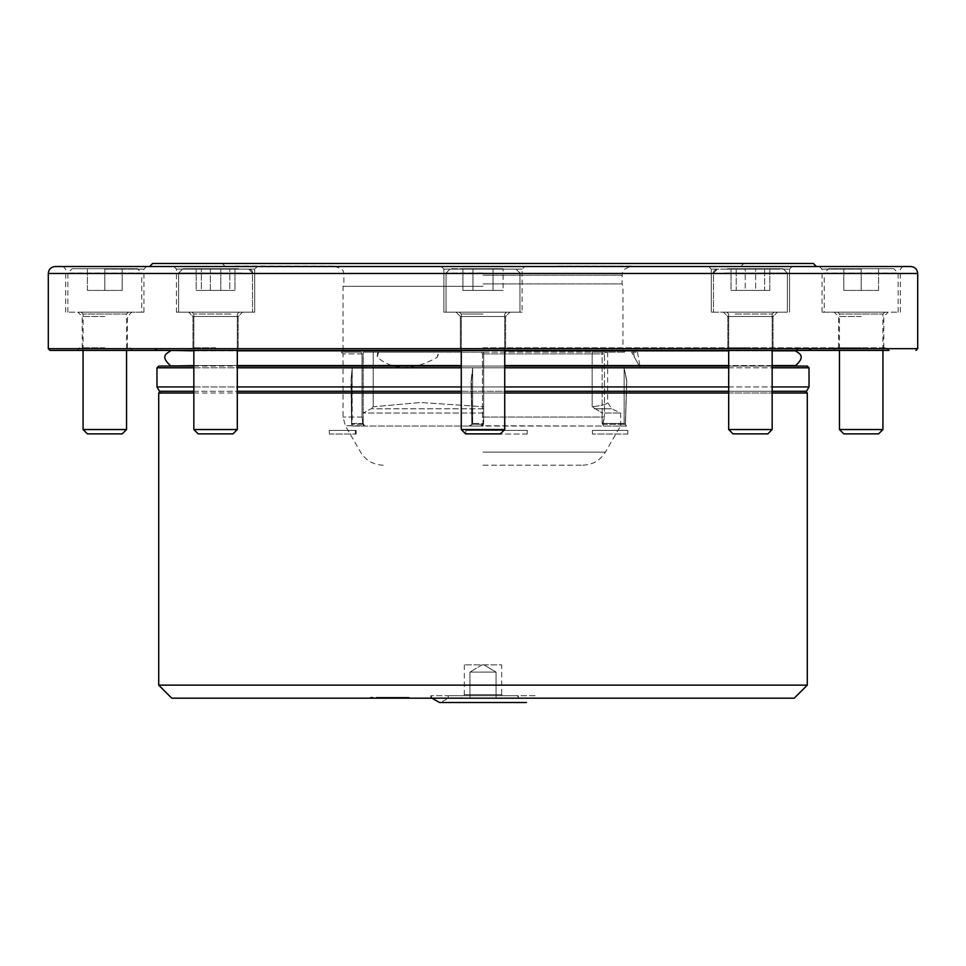 <?xml version="1.0" encoding="UTF-8"?>
<svg xmlns="http://www.w3.org/2000/svg" width="966" height="966" viewBox="0 0 966 966"><rect width="100%" height="100%" fill="white"/><g stroke="black" fill="none" stroke-linecap="round" stroke-linejoin="round"><path stroke-width="0.72" stroke-dasharray="4.83 3.62" d="M626.137 426.054L602.567 426.054L626.137 426.054L625.352 424.315L626.62 380.64L624.157 368.251L624.157 423.446L603.062 423.446L602.216 425.74L604.475 417.046L603.062 423.446L624.157 423.446L625.449 424.46L626.789 380.64L624.157 368.251L624.157 423.446L626.548 426.054L603.629 426.054L626.548 426.054L625.449 424.46L626.789 380.64L625.352 424.315L626.137 426.054M352.699 426.054L481.937 426.054L352.699 426.054L351.588 424.315L350.948 380.64L352.192 368.251L352.192 423.446L362.733 423.446L362.033 417.046L362.033 353.894L361.03 352.155L341.288 352.155L361.03 352.155L362.033 353.894L362.033 417.046L362.95 424.315L362.733 423.446L352.192 423.446L351.721 424.46L351.177 380.64L352.192 368.251L351.721 424.46L353.254 426.054L364.713 426.054L353.254 426.054L351.721 424.46L351.177 380.64L351.588 424.315L352.699 426.054M469.198 426.054L364.713 426.054L480.657 426.054L469.198 426.054L472.652 423.446L483.205 423.446L482.493 417.046L482.493 353.894L481.503 352.155L606.467 352.155L604.475 353.894L604.475 417.046L604.475 353.894L606.467 352.155L481.503 352.155L482.493 353.894L482.493 417.046L483.423 424.315L483.205 423.446L472.652 423.446L471.831 424.46L471.034 380.64L471.831 424.46L469.198 426.054M482.988 425.74L483.423 424.315L481.937 426.054L602.567 426.054L482.988 425.74M363.808 425.74L362.95 424.315L364.484 426.054L345.357 425.74L363.808 425.74M483 465.177L582.812 465.177L483 465.177M624.157 368.251L626.789 380.64L624.157 368.251M472.652 368.251L472.652 423.446L472.652 368.251L471.42 380.64L472.06 424.315L471.42 380.64L472.652 368.251L471.034 380.64L472.652 368.251M352.192 368.251L350.948 380.64L352.192 368.251M472.06 424.315L470.164 426.054L472.06 424.315L483.423 424.315L472.06 424.315M602.168 352.155L624.712 352.155L592.158 352.155L607.638 352.155L592.158 352.155L602.168 352.155L602.168 413.013L592.158 406.783C602.434 405.503 607.602 404.078 607.638 402.496C607.542 404.09 602.373 405.515 592.158 406.783L602.168 413.013L602.168 423.446L602.168 413.013L620.679 413.013L602.168 413.013L602.168 352.155M592.158 352.155L592.158 406.783L592.158 352.155M603.629 426.054L602.168 423.446L603.629 426.054M363.18 352.155L483.652 352.155L363.18 352.155L363.18 423.446L363.18 413.013L370.992 408.799L363.18 413.013L483.652 413.013L483.652 406.783L420.681 402.496L373.19 406.783L370.992 408.799L373.19 406.783L420.681 402.496L483.652 406.783L483.652 413.013L363.18 413.013L363.18 352.155L373.19 352.155L373.19 406.783L373.19 352.155L483.652 352.155L483.652 423.446L483.652 352.155L483.652 406.783L483.652 352.155L363.18 352.155M364.713 426.054L363.18 423.446L364.713 426.054M483.652 423.446L480.657 426.054L483.652 423.446M483 347.808L886.402 347.808L483 347.808M861.189 347.808L838.585 347.808L861.189 347.808M750.425 347.808L727.821 347.808L750.425 347.808M215.575 347.808L192.971 347.808L215.575 347.808M104.811 347.808L82.207 347.808L104.811 347.808M750.425 266.519L708.682 266.519L750.425 266.519M861.189 266.519L819.458 266.519L861.189 266.519M483 266.519L816.415 266.519L483 266.519M173.844 266.519L176.452 269.128L176.452 312.151L254.698 312.163L176.452 312.163L254.71 312.151L176.452 312.163L254.71 312.151L176.452 312.151L176.452 269.128L173.844 266.519L257.318 266.519L173.844 266.519L257.318 266.519L254.71 269.128L176.452 269.128L254.71 269.128L176.452 269.128L254.71 269.128L257.318 266.519M104.811 266.519L146.542 266.519L104.811 266.519M910.745 266.519L55.255 266.519M483 283.907L622.104 283.907L483 283.907M483 286.298L343.027 286.298L483 286.298M461.265 391.278L504.735 391.278M728.69 391.278L772.16 391.278M806.513 391.278L159.487 391.278M193.84 391.278L237.31 391.278M461.265 386.931L504.735 386.931M728.69 386.931L772.16 386.931M809.025 386.931L156.975 386.931M193.84 386.931L237.31 386.931M461.265 366.066L504.735 366.066M728.69 366.066L772.16 366.066M807.286 366.066L158.714 366.066M193.84 366.066L237.31 366.066M483 366.066L796.853 366.066L483 366.066M170.366 365.571L461.265 365.571M237.31 365.571L193.84 365.571M504.735 365.571L795.634 365.571M772.16 365.571L728.69 365.571M461.265 350.827L504.735 350.827M728.69 350.827L772.16 350.827M798.592 348.678L795.38 350.827L170.62 350.827L167.408 348.678L798.592 348.678L167.408 348.678M193.84 350.827L237.31 350.827M483 348.678L806.888 348.678L483 348.678M483 350.416L889.01 350.416L76.99 350.416L889.01 350.416L886.402 347.808M813.372 263.476L152.628 263.476M483 263.476L743.82 263.476L483 263.476M626.27 266.519L532.99 266.519L626.27 266.519M539.692 266.519L632.972 266.519L539.692 266.519M283.038 266.519L333.029 266.519L283.038 266.519M861.189 316.51L838.585 316.51L861.189 316.51M861.189 269.128L822.066 269.128L861.189 269.128M861.189 312.151L822.066 312.163L861.189 312.151M824.24 312.163L898.138 312.163L824.24 312.163L824.24 273.04L898.138 273.04L824.24 273.04L828.587 268.693L893.792 268.693L828.587 268.693M734.438 316.51L773.029 316.51L734.438 316.51M722.749 269.128L789.548 269.128L722.749 269.128M731.359 312.163L777.376 312.163L731.359 312.163M724.295 312.163L787.375 312.163L724.295 312.163M460.396 316.51L505.604 316.51L460.396 316.51L456.049 312.163L509.951 312.163L456.049 312.163L509.951 312.163L456.049 312.163L460.396 316.51L505.604 316.51L460.396 316.51L460.396 347.808L460.396 316.51M443.877 269.128L522.123 269.128L443.877 269.128L522.123 269.128L443.877 269.128L441.269 266.519L443.877 269.128L443.877 312.151L522.123 312.163L443.877 312.151L522.123 312.151L522.123 269.128L524.731 266.519L522.123 269.128L522.123 312.151L443.877 312.151L522.123 312.163L443.877 312.163L522.123 312.151L443.877 312.151L443.877 269.128M483 312.163L519.95 312.163L483 312.163M199.6 316.51L238.179 316.51L199.6 316.51M196.521 312.163L242.526 312.163L196.521 312.163M241.705 312.163L178.625 312.163L241.705 312.163M104.811 316.51L82.207 316.51L104.811 316.51M104.811 269.128L143.934 269.128L104.811 269.128M104.811 312.151L143.934 312.163L104.811 312.151M141.761 312.163L67.862 312.163L141.761 312.163L141.761 273.04L67.862 273.04L141.761 273.04L137.413 268.693L72.209 268.693L137.413 268.693M231.562 316.51L192.971 316.51L231.562 316.51M234.641 312.163L188.624 312.163L234.641 312.163M505.604 347.808L505.604 316.51L509.951 312.163L505.604 316.51L505.604 347.808M766.4 316.51L727.821 316.51L766.4 316.51M778.089 269.128L711.29 269.128L778.089 269.128M778.089 312.151L711.29 312.151L778.089 312.151M769.479 312.163L723.474 312.163L769.479 312.163M769.817 290.428L731.02 290.428L769.817 290.428L769.817 268.693L731.02 268.693L769.817 268.693L731.02 268.693L769.817 268.693L769.817 290.428L764.613 290.428L764.613 268.693L764.613 290.428L745.221 290.428L745.221 268.693L745.221 290.428L731.02 290.428L731.02 268.693L731.02 290.428L736.225 290.428L736.225 268.693L736.225 290.428L755.617 290.428L755.617 268.693L755.617 290.428L769.817 290.428M727.362 268.693L783.028 268.693L727.362 268.693M733.749 312.163L774.008 312.163L733.749 312.163M738.121 433.879L767.813 433.879L738.121 433.879L767.813 433.879L772.16 429.532L728.69 429.532L772.16 429.532L728.69 429.532L733.037 433.879L738.121 433.879M493.034 290.428L462.919 290.428L503.081 290.428L493.034 290.428L493.034 268.693L503.081 268.693L462.919 268.693L503.081 268.693L493.034 268.693L493.034 290.428L503.081 290.428L503.081 268.693L503.081 290.428L472.966 290.428L472.966 268.693L472.966 290.428L493.034 290.428L493.034 268.693L493.034 290.428M462.919 290.428L462.919 268.693L462.919 290.428L472.966 290.428L462.919 290.428M483 268.693L450.397 268.693L483 268.693M483 433.879L465.612 433.879L500.388 433.879L483 433.879L500.388 433.879L504.735 429.532L461.265 429.532L504.735 429.532L461.265 429.532L465.612 433.879L483 433.879M210.383 290.428L234.98 290.428L210.383 290.428L210.383 268.693L196.183 268.693L234.98 268.693L196.183 268.693L210.383 268.693L210.383 290.428L229.775 290.428L229.775 268.693L229.775 290.428L234.98 290.428L234.98 268.693L234.98 290.428L220.779 290.428L220.779 268.693L220.779 290.428L201.387 290.428L201.387 268.693L201.387 290.428L196.183 290.428L196.183 268.693L196.183 290.428L210.383 290.428M238.638 268.693L182.972 268.693L238.638 268.693M232.251 312.163L191.993 312.163L232.251 312.163M227.879 433.879L198.187 433.879L232.963 433.879L227.879 433.879L232.963 433.879L237.31 429.532L193.84 429.532L237.31 429.532L193.84 429.532L198.187 433.879L227.879 433.879M87.423 290.428L122.199 290.428L87.423 290.428L87.423 268.693L122.199 268.693L87.423 268.693L87.423 290.428M122.199 290.428L122.199 268.693L122.199 290.428M104.811 290.428L104.811 268.693L104.811 290.428M128.393 312.163L81.229 312.163L128.393 312.163L126.546 314.01L126.546 350.416M87.423 433.879L122.199 433.879M83.076 429.532L126.546 429.532M472.966 290.428L472.966 268.693L472.966 290.428M878.577 290.428L843.801 290.428L878.577 290.428L878.577 268.693L843.801 268.693L878.577 268.693L878.577 290.428M843.801 290.428L843.801 268.693L843.801 290.428M861.189 290.428L861.189 268.693L861.189 290.428M837.607 312.163L884.771 312.163L837.607 312.163L839.454 314.01L839.454 350.416M843.801 433.879L878.577 433.879M839.454 429.532L882.924 429.532M333.029 266.085L233.048 266.085L333.029 266.519M557.986 266.085L632.972 266.085L557.986 266.085M535.164 695.689L430.836 695.689L535.164 695.689L535.164 698.177L430.836 698.177L535.164 698.177M534.959 695.689L431.041 695.689L534.959 695.689L534.005 698.177M517.776 695.689L448.224 695.689L517.776 695.689L517.776 698.177L448.224 698.177L517.776 698.177M448.019 695.689L517.981 695.689L448.019 695.689C448.562 698.201 445.724 700.471 439.53 702.523L526.47 702.523M389.926 697.307L370.376 697.307L401.192 697.307L378.672 697.307L378.672 698.177L409.101 698.177L370.376 698.177L401.192 698.177L378.274 698.177L401.192 698.177L378.274 698.177L401.192 698.177L378.274 698.177L400.805 698.177L378.672 698.177L378.672 697.307L378.672 698.177L378.672 697.307L400.805 697.307L400.805 698.177L400.805 697.307L397.606 697.307L397.606 698.177L397.642 697.307L401.192 697.307L401.192 698.177L401.192 697.307L389.926 697.307L389.926 698.177M794.245 698.177L171.755 698.177M469.959 698.177L496.041 698.177L469.959 698.177L496.041 698.177L469.959 698.177L469.959 672.095L496.041 672.095L469.959 672.095L496.041 672.095L469.959 672.095L469.959 698.177M807.286 685.135L158.714 685.135M505.17 698.177L460.83 698.177L505.17 698.177L501.692 694.699L464.308 694.699L501.692 694.699L501.692 664.85L464.308 664.85L501.692 664.85M483.99 664.85L482.01 664.85L469.959 672.095L482.01 664.85L483.99 664.85L482.01 664.85L483.99 664.85L496.041 672.095L496.041 698.177L496.041 672.095L483.99 664.85M370.376 697.307L370.376 698.177L370.376 697.307M384.492 697.307L401.192 697.307L378.274 697.307L378.274 698.177L378.274 697.307L384.492 697.307L384.492 698.177M381.147 697.307L381.147 698.177M389.817 697.307L378.274 697.307L401.192 697.307L393.693 697.307L398.04 697.307L398.04 698.177L381.437 698.177L398.04 698.177L398.04 697.307L398.04 698.177L398.04 697.307L398.04 698.177L398.04 697.307L389.817 697.307L389.817 698.177M389.552 697.307L389.552 698.177M389.781 697.307L389.781 698.177L389.757 697.307M383.248 697.307L409.101 697.307L378.672 697.307L400.805 697.307L381.437 697.307L381.437 698.177L389.733 698.177L381.437 698.177L381.437 697.307L381.437 698.177L381.437 697.307L383.248 697.307L383.248 698.177M400.805 697.307L400.805 698.177L400.805 697.307M397.678 697.307L397.678 698.177M397.412 697.307L397.412 698.177M401.192 697.307L401.192 698.177L401.192 697.307M393.79 697.307L393.79 698.177M391.52 697.307L391.52 698.177M378.672 697.307L378.672 698.177L378.672 697.307M393.041 697.307L393.041 698.177M381.727 697.307L381.727 698.177M391.315 697.307L391.315 698.177M392.896 697.307L392.896 698.177M396.785 697.307L396.785 698.177M394.08 697.307L394.08 698.177L394.08 697.307M394.478 697.307L394.478 698.177M388.417 697.307L388.417 698.177M389.733 697.307L389.733 698.177M384.661 697.307L384.661 698.177M388.151 697.307L388.151 698.177M409.101 697.307L409.101 698.177L409.101 697.307M386.968 697.307L386.968 698.177M386.581 697.307L386.581 698.177M378.274 697.307L378.274 698.177L378.274 697.307M393.693 697.307L393.693 698.177M392.124 697.307L392.124 698.177M381.956 697.307L381.956 698.177M387.161 697.307L387.161 698.177M388.96 697.307L388.96 698.177M517.981 695.689L518.935 698.177M592.46 430.401L592.46 434.048L592.46 430.401L627.864 430.401L627.743 434.048L627.864 430.401L592.46 430.401M627.743 434.048L592.46 434.048L627.743 434.048M465.793 430.401L465.89 434.048L465.793 430.401L527.267 430.401L527.158 434.048L527.267 430.401L465.793 430.401M527.158 434.048L465.89 434.048L527.158 434.048M355.343 430.401L355.367 434.048L355.343 430.401L356.116 430.401L329.261 430.401L329.382 434.048L329.261 430.401L355.343 430.401M329.382 434.048L356.116 434.048L329.382 434.048M633.503 352.155L631.595 352.155L634.433 357.203C642.112 370.835 642.112 370.835 634.433 357.203C642.112 370.835 642.112 370.835 634.433 357.203L631.595 352.155L637.475 352.155L633.503 352.155L634.433 357.203L633.503 352.155M437.864 352.155L378.587 352.155L377.163 357.203C393.404 370.835 413.484 370.835 437.405 357.203C413.484 370.835 393.404 370.835 377.163 357.203L377.634 352.155L438.818 352.155L437.405 357.203L437.864 352.155L377.634 352.155L378.587 352.155L377.163 357.203L377.634 352.155L438.818 352.155L437.405 357.203L437.864 352.155M482.493 353.894L604.475 353.894L482.493 353.894M362.033 353.894L343.027 353.894L362.033 353.894M482.493 417.046L604.475 417.046L482.493 417.046M362.033 417.046L343.027 417.046L362.033 417.046M483 452.136L605.404 452.136L483 452.136M602.627 424.315L625.352 424.315L602.627 424.315M362.95 424.315L351.588 424.315L362.95 424.315M602.168 423.446L603.062 423.446L602.168 423.446M594.356 408.799L611.647 408.799L594.356 408.799M483.652 408.799L370.992 408.799L483.652 408.799M483 275.213L622.104 275.213L483 275.213M461.265 367.805L504.735 367.805M728.69 367.805L772.16 367.805M809.025 367.805L156.975 367.805M193.84 367.805L237.31 367.805M917.7 348.678L48.3 348.678M917.7 273.475L48.3 273.475M724.295 273.04L787.375 273.04L724.295 273.04M735.054 314.01L772.16 314.01L735.054 314.01M483 273.04L446.05 273.04L483 273.04M483 314.01L461.265 314.01L483 314.01M241.705 273.04L178.625 273.04L241.705 273.04M230.946 314.01L193.84 314.01L230.946 314.01M126.546 314.01L83.076 314.01L126.546 314.01M839.454 314.01L882.924 314.01L839.454 314.01M807.286 393.017L158.714 393.017M193.84 393.017L237.31 393.017M461.265 393.017L504.735 393.017M728.69 393.017L772.16 393.017M392.607 697.307L392.607 698.177M390.143 697.307L390.143 698.177M393.802 697.307L393.802 698.177M392.884 697.307L392.884 698.177M387.897 697.307L387.897 698.177M392.22 697.307L392.22 698.177M390.747 697.307L390.747 698.177M388.549 697.307L388.549 698.177M383.188 465.177C373.335 464.851 365.8 460.504 360.596 452.136L345.357 425.74L343.027 417.046L343.027 353.894L341.288 352.155L343.027 350.416L343.027 286.298L343.896 283.907L343.896 275.213C342.23 272.605 347.06 270.613 335.202 266.519M582.812 465.177C592.665 464.851 600.2 460.504 605.404 452.136L620.462 426.054M607.638 352.155L607.638 402.496L611.647 408.799L620.679 413.013L620.679 426.054M624.712 352.155L622.973 350.416L622.973 286.298L622.104 283.907L622.104 275.213C623.77 272.605 618.94 270.613 630.798 266.519M159.112 348.678L152.628 350.416M806.888 348.678L813.372 350.416M833.368 350.416L835.976 347.808M132.632 350.416L130.024 347.808M79.598 347.808L76.99 350.416M740.777 266.519L743.82 263.476M225.223 266.519L222.18 263.476M883.793 347.808L883.793 316.51L888.14 312.163M838.585 347.808L838.585 316.51L834.238 312.163M900.312 312.163L900.312 269.128L902.92 266.519M822.066 312.163L822.066 269.128L819.458 266.519M773.029 347.808L773.029 316.51L777.376 312.163L773.029 316.51L773.029 347.808M727.821 347.808L727.821 316.51L723.474 312.163L727.821 316.51L727.821 347.808M789.548 312.151L789.548 269.128L792.156 266.519L789.548 269.128L789.548 312.151M711.29 312.151L711.29 269.128L708.682 266.519L711.29 269.128L711.302 312.151M238.179 347.808L238.179 316.51L242.526 312.163L238.179 316.51L238.179 347.808M192.971 347.808L192.971 316.51L188.624 312.163L192.971 316.51L192.971 347.808M254.71 312.151L254.71 269.128L254.698 312.151M127.415 347.808L127.415 316.51L131.762 312.163M82.207 347.808L82.207 316.51L77.86 312.163M143.934 312.163L143.934 269.128L146.542 266.519M65.688 312.163L65.688 269.128L63.08 266.519M713.476 273.04C712.534 272.098 713.983 270.649 717.823 268.693L713.476 273.04L713.476 312.163L713.476 273.04M787.375 273.04L783.028 268.693L787.375 273.04L787.375 312.163L787.375 273.04M728.69 350.416L728.69 314.01L726.843 312.163L728.69 314.01L728.69 429.532M772.16 350.416L772.16 314.01L774.008 312.163L772.16 314.01L772.16 429.532M446.05 273.04L450.397 268.693L446.05 273.04L446.05 312.163L446.05 273.04M519.95 273.04L515.602 268.693L519.95 273.04L519.95 312.163L519.95 273.04M461.265 350.416L461.265 314.01L459.418 312.163L461.265 314.01L461.265 429.532M504.735 350.416L504.735 314.01L506.582 312.163L504.735 314.01L504.735 429.532M178.625 273.04L182.972 268.693L178.625 273.04L178.625 312.163L178.625 273.04M252.524 273.04C253.08 271.41 251.631 269.961 248.177 268.693L252.524 273.04L252.524 312.163L252.524 273.04M193.84 350.416L193.84 314.01L191.993 312.163L193.84 314.01L193.84 429.532M237.31 350.416L237.31 314.01L239.157 312.163L237.31 314.01L237.31 429.532M67.862 312.163L67.862 273.04L72.209 268.693M81.229 312.163L83.076 314.01L83.076 350.416M898.138 312.163L898.138 273.04L893.792 268.693M884.771 312.163L882.924 314.01L882.924 350.416M430.836 698.177L430.836 695.689M448.224 698.177L448.224 695.689M464.308 664.85L464.308 694.699L460.83 698.177M431.041 695.689L431.995 698.177M356.116 430.401L356.116 434.048L356.116 430.401M637.475 352.155L640.217 367.466"/><path stroke-width="1.45" d="M257.318 266.519L173.844 266.519M483 266.519L910.745 266.519C914.971 266.93 917.289 269.248 917.7 273.475L48.3 273.475C48.711 269.248 51.029 266.93 55.255 266.519L483 266.519M504.735 391.278L728.69 391.278M772.16 391.278L806.513 391.278L809.025 386.931L809.025 367.805L807.286 366.066L772.16 366.066M193.84 386.931L156.975 386.931L159.487 391.278L193.84 391.278M237.31 391.278L461.265 391.278M504.735 386.931L728.69 386.931M772.16 386.931L809.025 386.931M237.31 386.931L461.265 386.931M504.735 366.066L728.69 366.066M156.975 386.931L156.975 367.805L158.714 366.066L193.84 366.066M237.31 366.066L461.265 366.066M461.265 365.571L237.31 365.571M193.84 365.571L169.147 366.066M772.16 350.827L795.38 350.827C798.097 353.025 806.852 355.476 795.634 365.571L772.16 365.571M728.69 365.571L504.735 365.571M504.735 350.827L728.69 350.827M170.414 350.416L193.84 350.827M237.31 350.827L461.265 350.827M915.961 350.416L917.7 348.678L48.3 348.678L50.039 350.416L889.01 350.416M50.039 350.416L483 350.416M149.585 266.519L152.628 263.476L813.372 263.476L816.415 266.519M122.199 433.879L87.423 433.879L83.076 429.532L126.546 429.532L122.199 433.879M126.546 350.416L126.546 429.532M232.963 433.879L198.187 433.879L193.84 429.532L237.31 429.532L232.963 433.879M500.388 433.879L465.612 433.879L461.265 429.532L504.735 429.532L500.388 433.879M767.813 433.879L733.037 433.879L728.69 429.532L772.16 429.532L767.813 433.879M878.577 433.879L843.801 433.879L839.454 429.532L882.924 429.532L878.577 433.879M839.454 350.416L839.454 429.532M807.286 685.135L158.714 685.135L171.755 698.177L794.245 698.177L807.286 685.135L807.286 393.017L805.547 391.278M518.935 698.177L534.005 698.177M504.735 367.805L728.69 367.805M772.16 367.805L809.025 367.805M156.975 367.805L193.84 367.805M237.31 367.805L461.265 367.805M158.714 685.135L158.714 393.017L193.84 393.017M237.31 393.017L461.265 393.017M504.735 393.017L728.69 393.017M772.16 393.017L807.286 393.017M795.634 365.571L796.853 366.066M917.7 348.678L917.7 273.475M48.3 348.678L48.3 273.475M83.076 350.416L83.076 429.532M193.84 350.416L193.84 429.532M237.31 350.416L237.31 429.532M461.265 350.416L461.265 429.532M504.735 350.416L504.735 429.532M728.69 350.416L728.69 429.532M772.16 350.416L772.16 429.532M170.62 350.827C167.903 353.025 159.149 355.476 170.366 365.571M882.924 350.416L882.924 429.532M158.714 393.017L160.453 391.278M431.995 698.177L439.53 702.523L526.47 702.523"/></g></svg>
